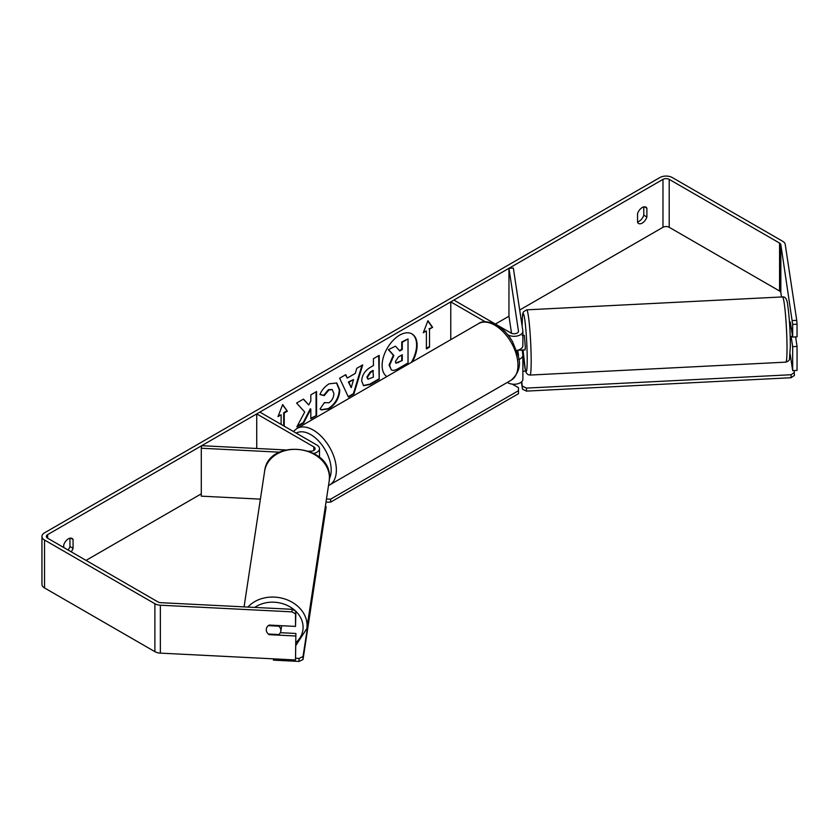 <?xml version="1.0" encoding="UTF-8"?>
<svg xmlns="http://www.w3.org/2000/svg" width="839" height="839" viewBox="0 0 839 839"><rect width="100%" height="100%" fill="white"/><g stroke="black" fill="none" stroke-linecap="round" stroke-linejoin="round"><path stroke-width="1.26" d="M518.764 359.501A8.81 5.086 0 0 0 522.875 355.201A8.81 5.086 0 0 0 522.844 354.75L522.12 349.999M485.257 321.788L450.774 301.883L453.889 300.079L510.961 333.031A4.405 2.538 180 0 0 515.754 333.586A4.405 2.538 180 0 0 518.471 331.237A4.405 2.538 180 0 0 518.46 331.017L508.958 268.291L513.342 268.071L522.844 330.786A8.81 5.086 180 0 1 522.875 331.237A8.81 5.086 180 0 1 517.443 335.936A8.81 5.086 180 0 1 507.847 334.824L507.805 334.803M522.844 345.165A8.81 5.086 180 0 1 522.875 345.616A8.81 5.086 180 0 1 516.593 350.482M450.774 301.883L450.774 339.659M522.844 378.714A8.81 5.086 180 0 1 522.875 379.165A8.81 5.086 180 0 1 517.443 383.863A8.81 5.086 180 0 1 507.847 382.752L507.291 382.437M518.187 356.103A4.405 2.538 0 0 0 518.471 355.201A4.405 2.538 0 0 0 518.46 354.981L517.736 350.23M508.958 268.291L508.958 316.219L511.549 333.314M285.501 449.935L201.664 445.698L201.287 448.236L279.46 452.179M201.287 448.236L201.287 496.164L260.394 499.142M313.755 453.427A8.81 5.086 0 0 0 319.491 448.655A8.81 5.086 0 0 0 316.911 445.058L259.849 412.106L256.734 413.91L256.734 448.477M308.689 451.109L310.304 451.193A4.405 2.538 0 0 0 315.097 448.655A4.405 2.538 0 0 0 313.807 446.862L256.734 413.91M281.495 625.705A7.341 5.967 8.6 0 1 281.526 626.24A7.341 5.967 8.6 0 1 281.464 626.974L280.824 631.19A7.341 5.967 8.6 0 1 278.789 634.557L268.354 634.022A7.341 5.967 8.6 0 1 266.267 629.722A7.341 5.967 8.6 0 1 266.32 628.998A7.341 5.967 8.6 0 1 268.354 625.642L278.789 626.167A7.341 5.967 8.6 0 1 280.887 630.467A7.341 5.967 8.6 0 1 280.824 631.19M278.789 626.167L278.884 625.569M411.362 362.417A24.751 14.284 120 0 0 411.729 333.796M412.389 361.829A24.751 14.284 120 0 0 411.991 333.943A24.751 14.284 120 0 0 399.626 335.17A24.751 14.284 120 0 0 383.559 356.617A24.751 14.284 120 0 0 386.852 376.564M781.508 296.975L780.836 292.591A4.405 2.538 0 0 0 779.567 291.007L669.207 227.296A4.405 2.538 0 0 0 662.978 227.296L519.698 310.011M508.958 316.219L495.398 324.043M201.287 493.846L86.039 560.389M792.341 320.571L796.735 320.351L797.05 324.19L792.666 324.42L780.836 244.663A4.405 2.538 0 0 0 779.567 243.079L669.207 179.368A4.405 2.538 0 0 0 662.978 179.368L47.645 534.621A4.405 2.538 0 0 0 46.355 536.425A4.405 2.538 0 0 0 47.645 538.219L158.005 601.941A4.405 2.538 0 0 0 160.731 602.675L292.234 609.313L295.884 611.232L295.506 626.408L295.506 613.76L291.846 611.851L292.234 609.313M304.714 412.033L296.859 426.883L303.676 422.94L310.829 409.096L310.829 418.818L316.576 415.494L316.576 391.53L310.829 394.854L310.829 401.052L308.721 404.964L303.508 399.081L296.597 403.066L304.714 412.033M347.273 378.064L355.306 373.418L356.774 368.321L362.71 364.902L353.932 393.952L348.416 397.13L339.638 378.221L345.762 374.676L347.273 378.064L345.458 374.855M637.556 213.599A7.341 4.237 -60 0 1 645.894 207.16A7.341 4.237 -60 0 1 646.89 208.208L646.89 217.018A7.341 4.237 -60 0 1 642.223 223.101A7.341 4.237 -60 0 1 638.552 223.457A7.341 4.237 -60 0 1 637.556 222.419L637.556 213.599M71.2 551.821A7.341 4.237 120 0 0 73.066 548.318L73.066 539.498A7.341 4.237 120 0 0 72.06 538.46A7.341 4.237 120 0 0 63.722 544.899L63.722 547.51M278.307 415.829L281.117 414.812L278.003 416.605L282.67 404.566L287.347 411.215L284.232 413.008L284.232 426.191M281.117 414.812L281.117 424.398M429.505 329.14L432.62 327.336L427.942 320.697L423.276 332.737L426.39 330.933L426.39 348.909L429.505 347.115L429.505 329.14L429.505 347.115M361.661 381.042L361.661 380.979C362.06 375.043 365.028 370.45 370.586 367.199L373.428 365.552L373.428 358.704L379.186 355.39L379.186 379.354L370.293 384.482L363.57 385.678L361.661 381.042M324.399 402.594L328.93 402.783C332.034 400.623 333.691 397.56 333.891 393.585L332.275 389.632L328.93 389.978L324.253 395.589L319.921 394.529C321.662 390.166 324.735 386.59 329.108 383.811L336.733 382.983L339.816 390.093C339.313 398.032 335.663 404.293 328.878 408.876L321.253 409.893L320.068 408.96L324.399 402.594L324.829 402.93M643.786 206.897L643.786 215.224A7.341 4.237 -60 0 1 639.108 221.297A7.341 4.237 -60 0 1 637.556 221.926M796.735 320.351L785.231 244.432A8.81 5.086 0 0 0 782.682 241.286L672.322 177.564A8.81 5.086 0 0 0 659.863 177.564L44.53 532.828A8.81 5.086 0 0 0 41.95 536.425A8.81 5.086 0 0 0 44.53 540.022L154.89 603.734A8.81 5.086 0 0 0 160.354 605.202L291.846 611.851M68.085 550.027A7.341 4.237 120 0 0 69.952 546.525L69.952 538.198M41.95 536.425L41.95 584.353A8.81 5.086 0 0 0 44.53 587.95L154.89 651.662A8.81 5.086 0 0 0 160.354 653.13L295.506 659.957L295.884 633.466L295.506 659.957M295.506 635.993L269.183 634.662A7.341 5.967 8.6 0 1 266.32 628.998A7.341 5.967 8.6 0 1 269.183 625.076L295.506 626.408M295.884 611.232L295.506 613.76M295.884 633.466L280.352 632.679M792.666 324.42L792.666 337.068L797.05 336.848L797.05 324.19M791.114 336.408L792.666 346.654L792.666 370.618L790.17 354.142M790.286 321.987L792.666 337.068M792.666 346.654L797.05 346.434L797.05 370.398L792.666 370.618M797.05 346.434L795.613 336.911M646.89 208.208L644.488 206.814M646.89 217.018L643.786 215.224M269.277 634.074L269.183 634.662M73.066 539.498L70.654 538.114M73.066 548.318L69.952 546.525M389.065 365.101L393.344 355.191L388.373 349.685L395.547 346.14L399.742 350.996L402.269 349.538L402.269 342.26L408.027 338.935L408.027 362.951L398.2 368.625C395.043 370.398 392.788 370.828 391.425 369.926L389.065 365.101L389.579 365.405L393.858 355.484L388.897 349.978M395.547 346.14L388.373 349.685M399.395 350.597L401.745 349.234L401.745 341.966L408.027 338.935M389.579 365.405L391.31 369.863M401.745 341.966L402.269 342.26M401.745 349.234L402.269 349.538M282.565 404.849L287.347 411.215M286.823 410.911L283.708 412.715L284.232 413.008M283.708 412.715L283.708 425.887M428.981 346.811L426.39 348.311M423.58 331.961L426.39 330.933M428.981 328.836L432.62 327.336M432.095 327.042L427.838 320.98M361.966 365.322L353.408 393.659L353.932 393.952M353.408 393.659L348.195 396.658M353.544 379.574L348.395 381.955L351.216 387.691L353.544 379.574L348.919 382.248L351.216 387.691M348.395 381.955L348.919 382.248M378.662 355.684L379.186 379.354M378.662 379.05L369.768 384.189L363.318 385.521M373.428 370.754L370.702 372.327L367.409 377.351L368.111 379.165L373.428 377.089L372.915 370.46L370.188 372.034L366.895 377.047L367.87 378.987M303.34 399.175L308.721 404.964M310.829 418.221L316.576 415.494M316.062 415.2L316.062 391.834M297.321 426.013L303.162 422.646L310.304 408.792L310.829 409.096M336.47 382.846L339.302 389.799C338.788 397.738 335.149 403.989 328.353 408.572L321.001 409.736M332.013 389.495L328.416 389.674L323.728 395.295L324.253 395.589M323.728 395.295L319.995 394.372M395.379 361.578L395.998 363.203L402.269 360.508L402.269 354.75L398.462 356.942L395.379 361.578M395.767 363.014L402.269 360.508M401.745 360.214L401.745 355.044M791.292 328.018L790.474 328.059L789.457 321.914M789.74 322.019L790.38 321.987M792.551 336.334L790.191 336.575M522.12 335.422L524.312 335.306L525.319 346.853L525.046 349.968L522.76 349.968M522.875 340.582L522.875 341.567M517.831 350.209L522.854 350.073M522.875 371.268L525.592 371.132M789.782 357.792L790.716 357.739M794.124 370.544L794.418 375.432L791.083 377.728L526.473 391.1L522.498 389.17L521.806 381.588M522.498 389.17L521.407 381.976M791.083 377.728L791.083 374.739L526.473 388.1L526.473 391.1M791.083 374.739L794.418 372.443M522.498 386.171L526.473 388.1M512.325 384.147L518.481 387.702L518.481 390.691L330.66 499.132L330.66 502.121L325.993 502.121M518.481 390.691L518.481 393.69L330.66 502.121M326.444 499.132L330.66 499.132M295.758 658.269L299.051 658.437L299.051 661.436L273.462 660.136L273.462 658.846M299.051 661.436L303.026 659.506L326.172 506.735L303.026 656.507L299.051 658.437M303.026 659.506L303.026 656.507M507.847 382.112L507.847 382.752M313.807 446.862L313.807 450.449M244.065 606.88L264.631 471.172A32.648 26.554 8.6 0 1 298.904 449.557A32.648 26.554 8.6 0 1 329.444 477.706A32.648 26.554 8.6 0 1 329.203 480.957L306.812 628.652A32.648 26.554 -171.4 0 0 307.064 625.412A32.648 26.554 -171.4 0 0 284.348 598.847A32.648 26.554 -171.4 0 0 247.935 607.079M295.884 611.337A28.987 23.576 8.6 0 1 303.089 627.331A28.987 23.576 8.6 0 1 295.884 642.601M329.203 480.957L329.454 477.517C331.185 444.45 267.977 438.105 264.631 471.172M254.741 607.426A28.987 23.576 8.6 0 1 295.653 611.107M662.978 179.368L662.978 227.296M47.645 534.621L47.645 538.219M160.354 605.202L160.354 653.13M669.207 179.368L669.207 227.296M779.567 243.079L779.567 291.007M780.836 244.663L780.836 292.591M44.53 540.022L44.53 587.95M154.89 603.734L154.89 651.662M369.768 384.189L370.293 384.482M328.353 408.572L328.878 408.876M397.969 362.396L398.494 362.689M787.013 348.311A32.648 2.328 -92.9 0 0 785.472 314.457A32.648 2.328 -92.9 0 0 782.525 296.922C785.126 296.618 786.762 298.715 787.443 303.225C789.268 315.548 790.244 329.874 790.359 346.203L789.457 359.134C789.384 360.33 788.167 361.326 785.818 362.144A32.648 2.328 -92.9 0 0 787.013 348.311M782.525 296.922L526.693 309.843A32.648 2.328 87.1 0 1 529.64 327.378A32.648 2.328 87.1 0 1 531.181 361.231A32.648 2.328 87.1 0 1 529.986 375.064L785.818 362.144M529.986 375.064L528.109 374.676L526.462 373.208L525.371 370.261L523.043 350.062A28.987 2.066 -92.9 0 0 525.749 371.132A28.987 2.066 -92.9 0 0 527.207 359.302A28.987 2.066 -92.9 0 0 524.679 318.977A28.987 2.066 -92.9 0 0 522.152 325.972A28.987 2.066 -92.9 0 0 522.152 326.235M511.203 380.182A32.648 18.857 -120 0 0 516.205 354.016A32.648 18.857 -120 0 0 494.874 325.238A32.648 18.857 -120 0 0 478.555 323.623C482.236 320.697 488.288 321.169 496.709 325.06C502.981 328.804 508.277 334.383 512.608 341.809L517.957 355.096C521.281 364.787 519.026 373.145 511.203 380.182L328.489 485.592M478.555 323.623L296.964 428.467A32.648 18.857 60 0 1 313.283 430.082A32.648 18.857 60 0 1 334.614 458.86A32.648 18.857 60 0 1 329.612 485.026M329.433 478.639A28.987 16.738 -120 0 0 310.692 434.581A28.987 16.738 -120 0 0 296.23 433.123M522.875 345.616L522.875 331.237M522.875 355.201L522.875 379.165M319.491 457.381L319.491 448.655M306.812 628.652L295.884 645.38M368.111 379.165L367.587 378.871M526.693 309.843L523.557 311.72C522.865 314.384 522.498 309.895 522.141 325.784L522.141 326.151M296.964 428.467L293.377 431.466"/></g></svg>
